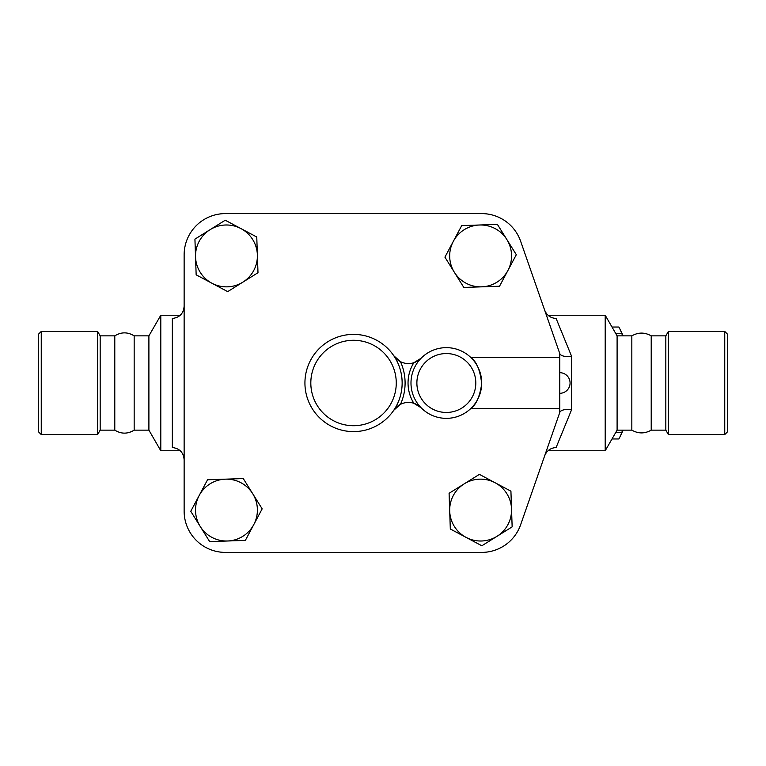 <?xml version="1.0" encoding="UTF-8"?>
<svg xmlns="http://www.w3.org/2000/svg" width="766" height="766" viewBox="0 0 766 766"><rect width="100%" height="100%" fill="white"/><g stroke="black" fill="none" stroke-linecap="round" stroke-linejoin="round"><path stroke-width="1.15" d="M724.751 434.561L727.7 431.612L727.7 334.388L724.751 331.439L724.751 434.561L668.383 434.561L668.383 331.439L724.751 331.439M41.249 383L41.249 331.439L38.3 334.388L38.3 431.612L41.249 434.561L41.249 383M114.785 430.138C121.239 434.121 127.702 434.121 134.165 430.138L134.165 335.862C127.702 331.879 121.239 331.879 114.785 335.862L114.785 430.138L100.174 430.138L97.617 434.561L97.617 331.439L41.249 331.439M100.174 430.138L100.174 335.862L97.617 331.439M631.835 383L631.835 335.862C638.289 332.185 644.752 332.185 651.215 335.862L651.215 430.138C644.752 433.815 638.289 433.815 631.835 430.138L631.835 383M668.383 434.561L665.826 430.138L665.826 335.862L668.383 331.439M622.691 335.862L621.839 333.727A61.136 15.818 -90 0 0 619.818 328.853A61.136 15.818 -90 0 0 618.832 327.025L611.996 327.025M619.818 328.853L622.069 333.421A55.975 14.487 90 0 1 623.16 335.862M623.16 430.138A55.975 14.487 90 0 1 622.069 432.579L619.818 437.147A61.136 15.818 -90 0 0 621.839 432.273L622.691 430.138M611.996 438.975L618.832 438.975A61.136 15.818 -90 0 0 619.818 437.147M615.874 432.273L621.839 432.273M615.874 333.727L621.839 333.727M241.003 228.613L256.763 237.01L257.376 254.858A30.937 30.937 0 0 0 210.085 229.676L225.233 220.225L241.003 228.613M257.989 272.715L242.841 282.166A30.937 30.937 0 0 0 257.376 254.858L257.989 272.715M227.684 291.626L211.923 283.228A30.937 30.937 0 0 0 242.841 282.166L227.684 291.626M195.541 256.983L194.928 239.136L210.085 229.676A30.937 30.937 0 0 0 211.923 283.228L196.153 274.831L195.541 256.983M507.925 270.465L499.528 286.225L481.68 286.838A30.937 30.937 0 0 0 506.862 239.547L516.313 254.695L507.925 270.465M463.823 287.451L454.372 272.303A30.937 30.937 0 0 0 481.68 286.838L463.823 287.451M444.922 257.146L453.309 241.386A30.937 30.937 0 0 0 454.372 272.303L444.922 257.146M479.554 225.003L497.402 224.39L506.862 239.547A30.937 30.937 0 0 0 453.309 241.386L461.707 225.616L479.554 225.003M466.073 537.387L450.312 528.99L449.699 511.142A30.937 30.937 0 0 0 496.99 536.324L481.843 545.775L466.073 537.387M449.087 493.285L464.244 483.834A30.937 30.937 0 0 0 449.699 511.142L449.087 493.285M479.392 474.374L495.152 482.772A30.937 30.937 0 0 0 464.244 483.834L479.392 474.374M511.535 509.017L512.148 526.864L496.99 536.324A30.937 30.937 0 0 0 495.152 482.772L510.922 491.169L511.535 509.017M470.86 408.47C476.174 404.745 479.784 396.558 481.69 383.89C480.244 370.38 476.634 361.59 470.86 357.53L559.774 357.53L559.774 408.47L470.86 408.47M199.16 495.535L207.548 479.775L225.395 479.162A30.937 30.937 0 0 0 200.213 526.453L190.763 511.305L199.16 495.535M243.253 478.549L252.703 493.697A30.937 30.937 0 0 0 225.395 479.162L243.253 478.549M262.163 508.854L253.766 524.614A30.937 30.937 0 0 0 252.703 493.697L262.163 508.854M227.521 540.997L209.673 541.61L200.213 526.453A30.937 30.937 0 0 0 253.766 524.614L245.369 540.384L227.521 540.997M421.089 358.258L413.851 362.72A17.675 17.675 0 0 0 421.089 358.258A35.351 35.351 0 0 0 421.089 407.742A35.351 35.351 0 0 0 471.253 408.087A35.351 35.351 0 0 0 471.253 357.913A35.351 35.351 0 0 0 421.089 358.258A35.351 35.351 0 0 1 471.253 357.913A35.351 35.351 0 0 1 471.253 408.087A35.351 35.351 0 0 1 421.089 407.742A17.675 17.675 0 0 0 413.851 403.28L421.089 407.742M400.465 361.648A17.675 17.675 0 0 0 413.851 362.72A38.3 38.3 0 0 0 413.851 403.28A17.675 17.675 0 0 0 393.82 410.212L400.465 404.352A51.561 51.561 0 0 0 400.465 361.648L393.82 355.788A48.612 48.612 0 0 0 321.423 346.51A48.612 48.612 0 0 0 321.423 419.49A48.612 48.612 0 0 0 393.82 355.788A17.675 17.675 0 0 0 400.465 361.648M559.774 408.47L559.774 412.462L520.641 524.729A41.249 41.249 0 0 1 481.699 552.401L225.376 552.401A41.249 41.249 0 0 1 184.137 511.161L184.137 254.839A41.249 41.249 0 0 1 225.376 213.599L481.699 213.599A41.249 41.249 0 0 1 520.641 241.271L559.869 353.825C561.229 356.142 565.126 356.927 571.551 356.2L556.106 318.455C550.534 318.091 546.704 315.286 544.616 310.048M184.137 511.161L184.137 254.839M225.376 213.599L481.699 213.599M559.774 353.538L559.774 357.53M559.774 412.462L520.641 524.729M481.699 552.401L225.376 552.401M559.869 412.175C561.229 409.858 565.126 409.073 571.551 409.8L571.551 356.2M544.616 455.952C546.694 450.714 550.524 447.918 556.106 447.545L571.551 409.8M631.835 430.138L617.099 430.138L605.197 450.762L605.197 315.238L548.025 315.238M184.137 306.17C183.534 313.514 179.598 317.603 172.35 318.455L172.35 447.545C179.598 448.397 183.534 452.486 184.137 459.83M180.278 450.762L160.803 450.762L160.803 315.238L180.278 315.238M160.803 450.762L148.901 430.138L148.901 335.862L160.803 315.238M617.099 430.138L617.099 335.862L605.197 315.238M475.801 383A29.462 29.462 0 0 1 435.203 410.279A29.462 29.462 0 0 1 425.302 362.385A29.462 29.462 0 0 1 475.801 383M396.261 383A42.724 42.724 0 0 1 319.556 408.891A42.724 42.724 0 0 1 339.874 342.526A42.724 42.724 0 0 1 396.261 383M97.617 434.561L41.249 434.561M114.785 335.862L100.174 335.862M665.826 335.862L651.215 335.862M665.826 430.138L651.215 430.138M559.774 393.312A10.312 10.312 0 0 0 570.076 383A10.312 10.312 0 0 0 559.774 372.688M605.197 450.762L548.025 450.762M148.901 335.862L134.165 335.862M148.901 430.138L134.165 430.138M631.835 335.862L617.099 335.862"/></g></svg>
